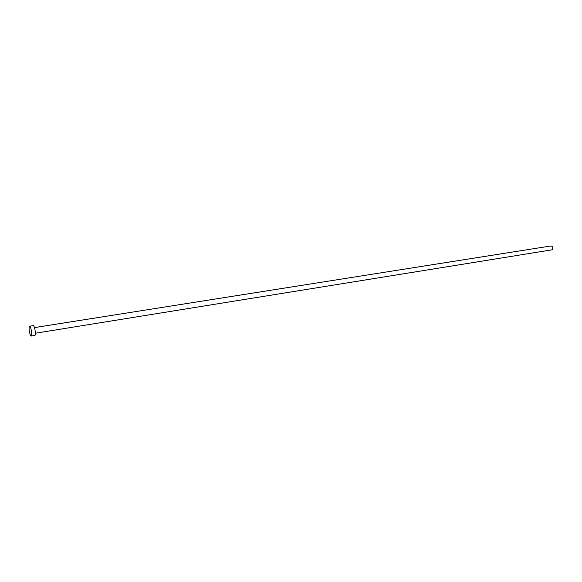 <?xml version="1.0" encoding="UTF-8"?>
<svg xmlns="http://www.w3.org/2000/svg" width="582" height="582" viewBox="0 0 582 582"><rect width="100%" height="100%" fill="white"/><g stroke="black" fill="none" stroke-linecap="round" stroke-linejoin="round"><path stroke-width="0.87" d="M34.469 327.601L551.11 245.939C552.995 246.681 553.329 247.968 552.114 249.809L35.371 333.224M29.617 326.204L33.269 325.629C34.411 325.178 36.062 333.893 35.087 335.261L31.195 336.069C30.06 336.505 28.423 327.848 29.369 326.429L29.617 326.204C30.751 325.745 32.396 334.483 31.435 335.85L31.195 336.069"/></g></svg>
